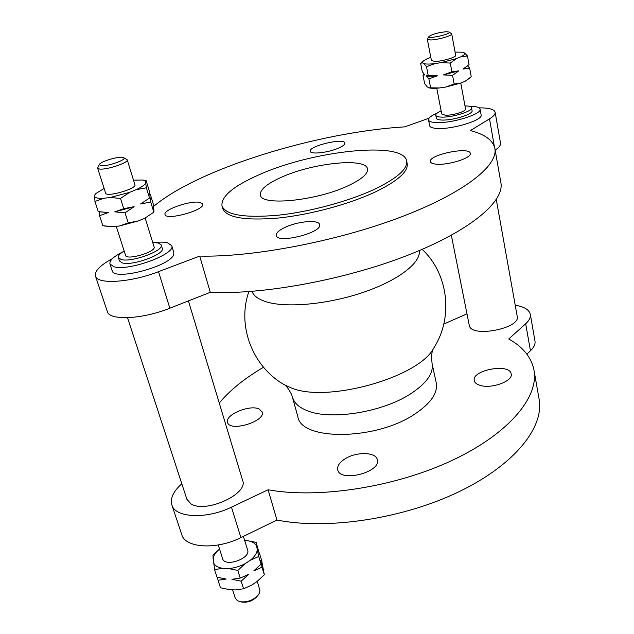 <?xml version="1.0" encoding="UTF-8"?>
<svg xmlns="http://www.w3.org/2000/svg" width="634" height="634" viewBox="0 0 634 634"><rect width="100%" height="100%" fill="white"/><g stroke="black" fill="none" stroke-linecap="round" stroke-linejoin="round"><path stroke-width="0.95" d="M446.288 31.716L449.094 32.033C452.414 33.967 426.65 39.601 429.028 36.423C432.42 34.133 438.173 32.564 446.288 31.716M429.028 36.423L427.308 39.245L430.771 39.95C437.888 39.855 452.589 35.599 451.717 33.903L449.094 32.033M427.308 39.245L431.421 60.563L434.892 61.419C441.985 61.49 456.567 57.203 455.664 55.324L451.717 33.903M460.942 83.03L445.607 87.072L454.182 84.021L460.942 83.03L465.197 81.207L471.221 76.762L469.675 68.155L462.979 69.074L469.041 64.652L467.472 55.982L460.744 56.838C464.025 55.237 465.308 53.969 464.619 53.018L467.472 55.982M462.979 69.074L467.71 65.801M430.795 57.345L426.737 58.978L423.258 61.03L422.466 62.821L420.627 63.297L422.307 71.793L424.828 74.852L422.981 75.232L424.178 74.21M426.302 75.763L437.373 75.811L428.885 78.885L426.302 75.763M426.333 75.771L426.333 75.771C428.544 76.373 432.229 76.389 437.373 75.811M443.301 74.915L451.899 71.8L458.699 70.865L452.557 75.343L443.301 74.915L458.699 70.865M420.627 63.297L423.258 61.03M426.508 66.721L423.932 63.662C426.143 64.224 429.836 64.192 435.027 63.574L426.508 66.721L428.196 75.383M464.619 53.018L462.947 52.226L455.069 52.083M450.267 63.051L440.971 62.655L456.44 58.605L450.267 63.051L451.899 71.8M454.182 84.021L452.557 75.343M456.44 58.605L460.744 56.838M467.654 65.849L469.675 68.155M428.853 87.817L439.703 87.936C434.718 88.467 431.104 88.427 428.853 87.817L427.173 86.795L424.645 83.664L422.981 75.232M430.557 87.484L428.885 78.885M422.466 62.821L423.932 63.662M435.027 63.574L440.971 62.655M469.556 78.196L465.197 81.207M439.703 87.936L445.607 87.072M436.755 88.197L441.732 113.985L445.211 115.198C452.248 115.673 466.529 111.299 465.554 108.985L460.783 83.086M441.137 110.918C437.452 112.559 435.677 114.009 435.804 115.261C436.065 116.315 437.785 116.918 440.971 117.084C451.495 117.821 473.019 111.235 471.545 107.772C471.26 106.67 469.429 106.06 466.053 105.926L464.991 105.91M471.545 107.772L472.076 110.696C473.558 114.199 452.066 120.793 441.541 120.024C438.356 119.85 436.636 119.232 436.366 118.17L435.804 115.261M437.088 113.185C431.183 115.697 428.315 117.94 428.489 119.897C428.861 121.411 431.318 122.299 435.859 122.568C450.996 123.725 482.252 114.152 480.065 109.103C479.645 107.487 476.966 106.575 472.037 106.385L469.588 106.369M480.065 109.103L481.119 114.952C483.314 120.095 452.129 129.693 437.008 128.44C432.974 128.187 430.581 127.426 429.812 126.158L428.489 119.897M494.861 148.491L500.876 182.592C504.656 201.295 470.919 230.507 408.185 255.09C345.617 279.673 262.801 294.921 210.29 292.314L199.686 256.096C252.506 257.372 336.432 241.459 400.062 217.375C463.85 193.283 498.372 165.601 494.861 148.491C493.006 140.249 484.836 134.281 470.373 130.58L489.503 118.859C493.545 116.347 495.423 114.144 495.13 112.242C494.251 109.27 488.917 107.812 479.146 107.859M495.146 150.123C499.045 147.516 500.828 145.178 500.511 143.118L495.13 112.242M429.028 118.178L404.761 126.871C318.331 131.967 198.957 168.295 153.713 206.343M466.909 313.862L445.425 323.348L443.966 323.269M533.971 370.09L539.09 399.055C544.384 426.825 515.355 464.484 459.167 491.635C403.121 518.786 327.271 530.183 276.955 520.038L268.095 489.781C318.736 499.006 395.505 487.134 452.407 460.268C509.451 433.402 539.082 396.749 533.971 370.09C531.347 357.235 522.931 346.869 508.722 338.984L525.681 323.76C529.263 320.479 530.816 317.349 530.333 314.353C529.224 309.733 524.183 306.682 515.22 305.208M526.862 354.121L530.444 350.768C533.971 347.392 535.484 344.143 534.977 341.021L530.333 314.353M496.279 199.552L517.233 316.429C520.776 328.238 472.623 337.843 469.406 326.042L451.345 235.269M276.955 520.038L240.896 537.6C216.352 550.05 185.183 548.069 181.76 534.581L171.854 504.902C170.055 498.308 173.383 491.279 181.823 483.813M263.546 367.252C244.938 378.126 230.174 390.037 219.237 402.994M210.29 292.314L169.841 308.203C142.19 319.401 109.207 320.828 107.297 311.476L95.472 276.052C94.474 271.178 99.942 265.472 111.885 258.926L112.377 258.664M99.427 164.412L97.62 168.121L99.348 168.993C105.949 170.3 129.003 162.637 127.204 159.776L123.575 157.612C128.052 159.348 106.964 166.885 100.774 165.72L99.427 164.412C100.727 161.25 120.714 155.631 123.575 157.612M97.62 168.121L105.624 193.124C106.219 197.57 137.031 188.734 134.907 184.748L127.204 159.776M94.949 201.477L94.68 196.572C95.504 198.014 98.547 198.577 103.802 198.276L94.949 201.477L98.238 211.597L108.39 212.564L99.562 215.679L99.269 211.788M99.173 211.772L108.39 212.564M114.762 211.843L123.733 208.681L134.123 206.676L125.041 212.818L114.762 211.843L134.123 206.676M140.55 203.989L149.759 197.887L149.981 197.166L150.726 202.032L140.55 203.989L149.759 197.887M154.007 211.994L144.917 218.144L154.007 211.994L153.373 204.378L150.393 194.567L149.901 195.312L149.172 190.572L146.161 180.658L145.63 181.269L143.022 180.008L133.489 180.159M145.677 183.044L146.391 187.815L136.136 189.685C141.485 187.181 144.671 184.962 145.677 183.044L145.63 181.269M129.653 192.34L120.508 198.442L110.197 197.507L129.653 192.34L136.136 189.685M94.949 194.701L96.011 193.441L94.949 194.701L94.68 196.572M104.135 188.464L96.011 193.441M104.555 226.013L112.939 226.71L102.819 225.696L99.562 215.679M119.287 226.029L128.234 222.946L138.537 220.87L119.287 226.029L112.939 226.71M128.234 222.946L125.041 212.818M120.508 198.442L123.733 208.681M110.197 197.507L103.802 198.276M144.917 218.144L138.537 220.87M153.777 212.065L150.726 202.032M146.391 187.815L149.481 197.943M145.17 218.017L154.102 246.951C156.471 251.809 126.459 260.725 125.556 255.399L116.26 226.354M152.746 242.56L158.231 242.933L161.226 244.914C164.38 250.66 131.04 262.856 121.062 259.472L118.407 257.594C117.972 255.771 119.889 253.576 124.153 251.009M118.407 257.594L119.493 260.97L122.156 262.872C132.141 266.312 165.426 254.091 162.256 248.29L161.226 244.914M154.72 242.545C159.966 241.942 164.158 241.99 167.297 242.687L171.727 245.627C176.41 253.957 127.997 271.74 113.692 266.66L109.959 263.95C109.341 260.574 113.518 256.611 122.489 252.063M171.727 245.627L173.756 252.348L173.748 254.076C172.432 265.662 113.668 281.575 112.163 270.686L109.959 263.95M199.686 256.096L158.524 271.669C130.374 282.629 97.113 284.658 95.472 276.052M240.246 601.721L242.006 602.086C247.64 602.72 252.522 600.992 256.651 596.911L257.848 595.508C252.887 600.414 247.022 602.482 240.246 601.721L237.259 600.556L235.222 598.013L232.599 589.818M257.277 581.338L259.948 590.587L259.338 593.242L257.848 595.508M248.576 574.356L241.189 581.188L231.957 579.286L240.207 578.089L248.576 574.356M250.47 560.123C254.702 556.62 256.976 553.11 257.285 549.591L258.751 556.501L250.47 560.123L245.231 563.602L237.79 570.418L228.525 568.539L222.716 568.333L214.546 569.578L217.018 577.178L226.156 579.056L218.017 580.245L217.51 577.312M259.068 552.824L256.136 542.363L256.635 546.056C255.122 543.132 251.952 541.317 247.133 540.636L256.136 542.363M260.526 560.234L262.008 567.2L253.79 570.862L261.073 564.125L260.526 560.234M218.017 580.245L220.466 587.781L229.571 589.683L235.349 589.937L243.583 588.788L251.896 585.016L257.071 581.505L264.307 574.753L261.604 560.329L259.338 552.896M258.751 556.501L261.073 564.125M237.79 570.418L240.207 578.089M243.583 588.788L241.189 581.188M264.307 574.753L262.008 567.2M214.546 569.578L212.881 555.107L219.546 549.052M244.7 540.572L247.133 540.636M213.412 562.54C214.72 565.599 217.819 567.525 222.716 568.333M219.554 549.068C215.695 552.293 213.515 555.574 213 558.926M228.525 568.539C234.287 568.119 239.85 566.471 245.231 563.602M256.635 546.056L257.285 549.591M218.239 544.971L222.629 558.681C224.777 567.604 250.993 558.491 247.625 550.043L243.401 536.38M433.719 348.098C418.979 377.428 326.716 403.359 290.974 387.81L284.072 384.584C285.823 385.076 288.359 388.436 291.68 394.649L297.829 416.562C300.865 440.899 375.629 440.638 414.684 414.145C430.866 403.335 438.046 392.89 436.224 382.817L432.063 363.472C431.255 355.722 431.809 350.602 433.719 348.106C453.461 317.682 448.634 274.039 422.173 249.36M268.095 489.781L231.465 507.152C206.518 519.46 175.095 517.899 171.854 504.902M188.417 300.904L242.663 480.572C248.615 493.894 205.678 513.619 190.993 503.895L186.879 499.267L127.529 317.721M344.627 459.103C355.769 451.574 375.946 451.796 377.317 459.65C381.573 472.132 339.983 482.846 337.748 469.834C337.042 466.188 339.341 462.614 344.627 459.103M479.986 385.313C476.641 384.275 474.731 382.722 474.264 380.646C471.316 370.05 509.887 362.941 511.178 373.901C513.389 381.074 491.326 389.205 479.986 385.313M258.989 408.93L262.183 411.949C265.947 421.356 229.579 432.38 227.582 422.395C224.579 414.985 249.487 404.421 258.989 408.93M348.613 185.516C361.935 179.137 368.235 173.597 367.514 168.882C365.992 157.303 312.689 162.97 281.464 177.219C266.795 183.797 259.766 189.725 260.376 195.003C260.804 206.383 317.04 200.812 348.613 185.516M259.623 174.524C233.574 185.936 221.02 196.389 221.971 205.884C225.617 214.981 244.201 218.104 277.708 215.259C309.828 211.914 349.477 201.152 375.439 188.837C397.502 177.995 407.892 168.676 406.624 160.87C403.272 140.708 313.045 150.607 259.623 174.524M221.971 205.884L222.692 208.475C226.362 217.644 244.938 220.822 278.429 218.025C310.525 214.712 350.127 203.958 376.049 191.603C398.081 180.738 408.454 171.37 407.171 163.509L406.624 160.87M284.745 227.503C297.433 221.274 318.926 219.38 319.599 224.571C322.896 232.623 277.224 244.145 276.25 235.491C275.901 233.082 278.73 230.419 284.745 227.503M436.081 164.151C432.602 163.802 430.7 162.962 430.375 161.63C428.14 154.902 469.715 146.24 470.254 153.365C472.053 157.89 447.842 165.577 436.081 164.151M338.675 148.047C328.491 152.675 310.391 154.712 310.248 151.312C308.227 146.137 344.349 137.507 344.872 143.046C345.054 144.449 342.986 146.113 338.675 148.047M199.694 202.349L202.706 204.045C205.567 209.957 165.894 221.012 165.03 214.514C162.795 209.854 190.24 200.296 199.694 202.349M489.503 118.859L494.417 146.708M530.444 350.768L525.681 323.76M158.524 271.669L169.841 308.203M251.983 291.371C253.735 296.133 258.965 299.747 267.675 302.22C288.573 308.108 329.767 303.987 364.36 291.973C399.024 279.99 421.119 262.484 419.312 250.581M292.623 397.463C294.168 403.034 299.018 407.432 307.149 410.666C330.259 420.5 381.914 412.425 410.15 394.134C426.508 383.475 433.814 373.252 432.063 363.472M240.896 537.6L231.465 507.152M143.022 180.008L146.05 180.619M149.798 194.448L150.337 194.559M284.072 384.584C252.554 366.658 236.751 325.686 248.885 291.608"/></g></svg>
